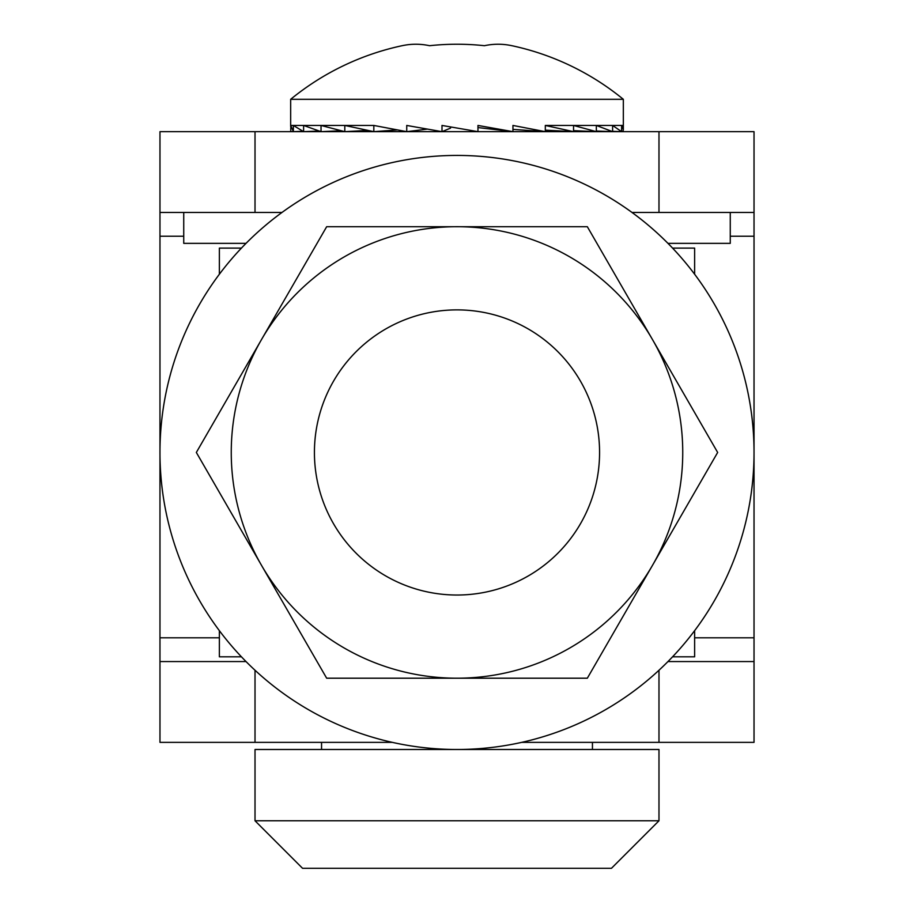 <?xml version="1.0" encoding="UTF-8"?>
<svg xmlns="http://www.w3.org/2000/svg" width="914" height="914" viewBox="0 0 914 914"><rect width="100%" height="100%" fill="white"/><g stroke="black" fill="none" stroke-linecap="round" stroke-linejoin="round"><path stroke-width="1.37" d="M658.983 131.662L754.027 131.662L754.027 212.459L658.983 212.459L658.983 131.662L255.017 131.662L255.017 212.459L159.973 212.459L159.973 131.662L255.017 131.662M658.983 212.459L632.008 212.459M281.992 212.459L255.017 212.459M392.312 742.362L159.973 742.362L159.973 212.459M694.629 637.801L754.027 637.801L754.027 236.223L730.263 236.223M159.973 661.565L246.049 661.565M667.951 661.565L754.027 661.565L754.027 742.362L521.688 742.362M754.027 212.459L754.027 236.223M754.027 637.801L754.027 661.565M219.371 274.234L219.371 248.105L241.445 248.105M672.555 248.105L694.629 248.105L694.629 274.234M694.629 630.671L694.629 656.812L672.555 656.812M241.445 656.812L219.371 656.812L219.371 630.671M457 309.88A142.573 142.573 0 0 1 580.47 523.745A142.573 142.573 0 0 1 333.53 523.745A142.573 142.573 0 0 1 457 309.88M667.951 243.353L730.263 243.353L730.263 212.459M183.737 212.459L183.737 243.353L246.049 243.353M255.017 749.491L658.983 749.491L658.983 820.772L255.017 820.772L255.017 749.491M592.443 749.491L592.443 742.362M255.017 820.772L302.545 868.3L611.455 868.3L658.983 820.772M424.187 157.242A297.027 297.027 0 0 1 729.075 571.638A297.027 297.027 0 0 1 217.749 628.489A297.027 297.027 0 0 1 424.187 157.242M373.826 125.447L290.766 125.447L293.371 131.662L293.371 125.447L303.608 131.662L303.608 125.447L321.031 131.662L321.031 125.447L344.807 131.662L344.807 125.447L373.826 131.662L373.826 125.447L406.741 131.662L406.741 125.447L441.999 131.662L441.999 125.447L477.965 131.662L477.965 125.447L512.948 131.662L512.948 125.447L545.315 131.662L545.315 125.447L573.546 131.662L573.546 125.447L596.339 131.662L596.339 125.447L612.609 131.662L612.609 125.447L621.6 131.662L621.6 125.447L623.337 129.605L623.337 99.306L290.663 99.306L290.663 126.486M319.512 131.205L308.658 131.456M303.002 131.388L295.953 131.57M293.268 131.57L290.766 131.662L290.766 127.537M623.337 129.605L622.902 131.662L621.6 131.616M616.744 131.479L612.609 131.513M603.548 131.308L596.339 131.399M583.932 131.113L573.546 131.25M558.922 130.885L555.255 131.662L545.315 131.033M529.88 130.576L528.292 130.885M385.708 131.559L384.44 131.662L384.44 130.873M369.199 130.748L353.958 131.159M341.973 130.999L328.297 131.33M373.826 131.662L397.122 129.925M427.295 129.125L406.741 131.662M290.675 99.295A262.569 262.569 0 0 1 402.126 45.7A258.239 129.114 90 0 1 429.557 45.7A258.239 258.239 0 0 1 484.443 45.7A258.239 129.114 -90 0 1 511.874 45.7A262.569 262.569 0 0 1 623.337 99.306M512.948 131.662L477.965 127.572M450.568 126.943L450.568 128.109L441.999 131.662M344.807 131.662L367.519 130.405M321.031 131.662L340.922 130.759M303.608 131.662L318.963 131.045M293.371 131.662L302.808 131.308M545.315 125.447L622.902 125.447M621.6 131.662L612.609 131.33M612.609 131.662L596.339 131.01M596.339 131.662L573.546 130.645M573.546 131.662L545.315 130.154M545.315 131.662L512.948 129.388M457 678.199A225.747 225.747 0 0 1 261.495 339.585A225.747 225.747 0 0 1 652.505 339.585A225.747 225.747 0 0 1 457 678.199L326.664 678.199L196.339 452.453L326.664 226.718L587.336 226.718L717.661 452.453L587.336 678.199L457 678.199M457 155.426A297.027 297.027 0 0 1 714.234 600.978A297.027 297.027 0 0 1 199.766 600.978A297.027 297.027 0 0 1 457 155.426M159.973 637.801L219.371 637.801M183.737 236.223L159.973 236.223M658.983 742.362L658.983 670.248M255.017 670.248L255.017 742.362M321.557 749.491L321.557 742.362M385.708 130.782L385.708 131.662M528.292 130.462L528.292 131.662"/></g></svg>
